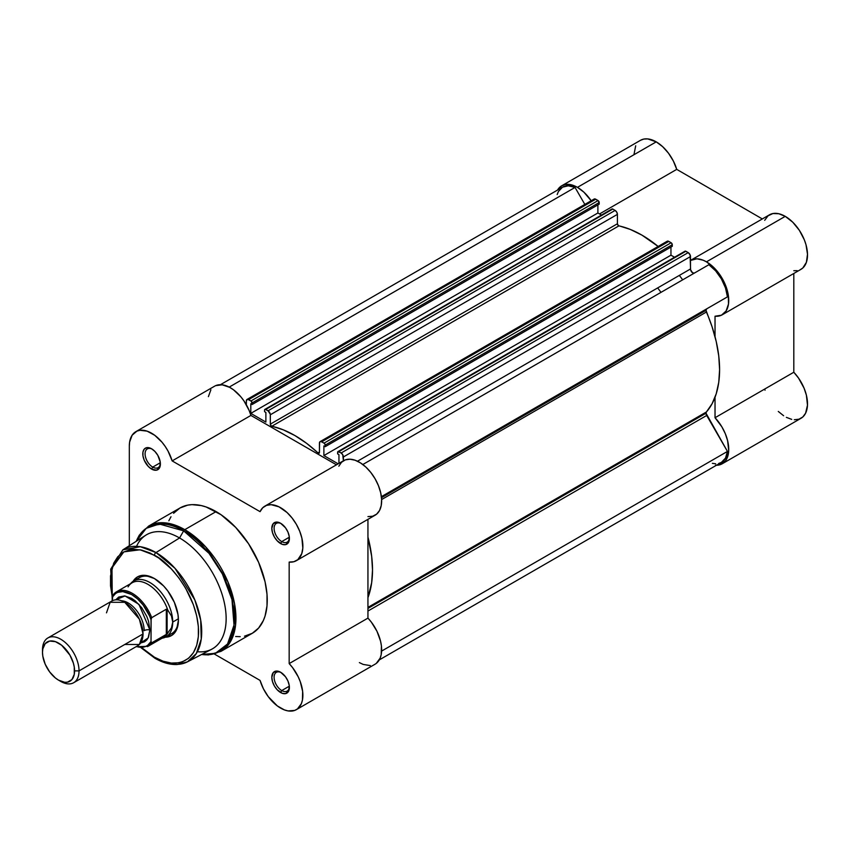 <?xml version="1.0" encoding="UTF-8"?>
<svg xmlns="http://www.w3.org/2000/svg" width="850" height="850" viewBox="0 0 850 850"><rect width="100%" height="100%" fill="white"/><g stroke="black" fill="none" stroke-linecap="round" stroke-linejoin="round"><path stroke-width="1.27" d="M561.712 185.789A31.482 18.179 60 0 0 557.536 190.06L561.754 185.768L565.122 184.535L573.123 185.343L577.447 187.351L656.232 141.865A31.482 18.179 -120 0 1 676.727 169.373L599.537 213.945L676.727 169.373L762.322 218.939L676.727 169.373L673.349 161.032L668.525 153.244L662.649 146.667L656.232 141.865A31.482 18.179 -120 0 0 640.486 140.314L561.712 185.789A31.482 18.179 60 0 1 577.447 187.351L656.232 141.865L647.742 138.911L643.896 139.049L640.528 140.282M800.222 269.726L802.814 267.994L806.395 262.299L807.5 254.256L806.013 244.779L804.334 239.849L799.361 230.329L792.742 222.179L785.241 216.357A31.482 18.179 -120 0 0 769.505 214.795L690.721 260.281A31.482 18.179 60 0 1 706.467 261.842L785.241 216.357L778.791 213.732L772.894 213.541L768.06 215.804L764.692 220.309M722.213 314.808A31.482 18.179 60 0 1 715.031 316.221L721.448 315.212L726.112 310.973L728.492 304.002L728.301 295.109L725.549 285.334L720.577 275.814L713.957 267.665L706.467 261.842A31.482 18.179 60 0 1 727.037 289.584A31.482 18.179 60 0 1 722.213 314.808L800.987 269.333A31.482 18.179 -120 0 0 805.811 244.099A31.482 18.179 -120 0 0 785.241 216.357L706.467 261.842L703.205 260.227L696.957 258.814L690.487 260.419A31.482 18.179 60 0 1 690.721 260.281M682.678 279.841A101.724 58.724 -120 0 0 679.331 275.4M657.645 287.927A101.724 58.724 60 0 1 660.992 292.358M764.692 389.056L765.053 390.203M778.281 411.442L783.626 415.746M786.356 417.35L791.722 419.369M794.272 419.751L798.947 419.209L802.793 416.989L805.598 413.206L807.479 405.152L806.395 395.207L804.068 388.184L798.543 378.091L793.804 372.247L793.804 273.477L793.804 372.247L715.031 417.733L721.841 426.806L725.294 433.67L727.611 440.693L728.705 450.638L727.77 456.291L725.56 460.764L720.162 464.695L715.498 465.226M793.804 270.736L797.194 270.651M635.694 145.786L633.972 154.583M577.447 187.351L583.876 192.153L591.175 200.749A31.482 18.179 60 0 0 577.447 187.351M715.031 316.221L715.031 336.685L715.031 316.221M722.213 463.781L800.987 418.306A31.482 18.179 -120 0 0 793.804 372.247L715.031 417.733L715.031 397.269L715.031 417.733A31.482 18.179 60 0 1 722.213 463.781A31.482 18.179 60 0 1 716.423 465.258M379.302 659.898L721.406 462.389A29.867 17.244 -120 0 0 727.451 451.424L381.618 651.089L727.451 451.424L706.69 415.469A3.23 1.859 -120 0 1 706.021 413.217L706.414 411.974A109.799 63.389 -120 0 0 706.414 312.024A3.23 1.859 -120 0 1 706.021 310.335L381.501 497.696L706.021 310.335L706.69 308.858L727.451 296.873L381.384 496.666L727.451 296.873A29.867 17.244 -120 0 0 708.879 264.711L362.812 464.514L708.879 264.711L715.657 270.884L721.406 278.917L725.486 287.916L727.451 296.873L381.384 496.666L706.69 308.858A3.23 1.859 -120 0 0 706.021 310.335L712.088 326.804L716.231 341.551L718.749 355.916L719.599 369.612L718.749 382.33L716.231 393.784L712.088 403.739L706.414 411.974L367.944 607.389L706.414 411.974A3.23 1.859 -120 0 0 706.021 413.217L367.944 608.409L706.021 413.217L727.451 451.424L725.486 458.108L721.406 462.389L718.696 463.462M715.657 463.781L712.353 463.335M557.164 194.554L558.429 191.473L562.519 187.191L568.268 185.799L575.036 187.436L584.832 204.404L575.036 187.436A29.867 17.244 -120 0 0 562.519 187.191L220.416 384.699M593.821 199.293L595.276 199.006L598.496 200.919L599.197 204.127L599.197 202.544L252.121 402.932L252.121 404.515L250.803 403.75L250.803 413.376L265.88 422.078L265.88 412.452L264.562 411.697L264.648 409.658L265.274 409.307L268.048 410.805L270.289 414.226L270.332 424.139L271.288 425.999L283.209 429.813L294.876 435.529L306.542 443.275L318.474 453.241L319.43 452.487L319.6 442.202L320.832 441.49L324.052 443.137L325.104 444.561L325.189 446.696L323.882 445.942L323.882 455.568L338.172 463.824L323.882 455.568L670.958 255.181L674.539 257.242L670.958 255.181L670.958 247.074L670.958 255.181L323.882 455.568L323.882 445.942L325.189 446.696L672.276 246.309L672.276 244.736L672.276 246.309L325.189 446.696L325.189 445.113L672.276 244.736L325.189 445.113A1.615 0.935 60 0 0 324.052 443.137L321.704 441.788L668.791 241.4L671.564 243.111L672.276 244.736A1.615 0.935 -120 0 0 671.128 242.749L324.052 443.137L671.128 242.749L668.791 241.4A3.23 1.859 -120 0 0 667.176 241.241L668.791 241.4L321.704 441.788A3.23 1.859 60 0 0 320.089 441.628A3.23 1.859 60 0 0 319.43 443.105L319.43 452.487A1.615 0.935 60 0 1 319.09 453.231A1.615 0.935 60 0 1 317.942 452.891L319.43 452.041L317.942 452.891A109.799 63.389 60 0 0 271.809 426.254A1.615 0.935 60 0 1 270.332 424.139L270.332 414.768L617.408 214.381L617.408 223.762L618.364 225.611L630.296 229.426L641.963 235.142L658.144 246.458A109.799 63.389 -120 0 0 618.896 225.877L271.809 426.254L618.896 225.877A1.615 0.935 -120 0 1 617.408 223.762L270.332 424.139L617.408 223.762L617.408 214.381A3.23 1.859 -120 0 0 615.124 210.417L616.739 212.128L617.408 214.381L270.332 414.768A3.23 1.859 60 0 0 268.048 410.805L265.71 409.456L612.786 209.068L615.124 210.417L268.048 410.805L615.124 210.417L612.786 209.068A1.615 0.935 -120 0 0 611.979 208.994L265.71 409.456A1.615 0.935 60 0 0 264.902 409.381L611.734 209.281M597.89 204.882L597.89 212.989L601.471 215.061L597.89 212.989L597.89 204.882M666.549 242.229L667.176 241.241L320.089 441.628M684.803 251.462L685.419 251.101L688.202 252.609L690.094 254.873L690.582 269.79L692.537 272.776L694.376 273.084M247.021 399.447L594.107 199.059A3.23 1.859 -120 0 1 595.722 199.219L248.636 399.606L595.722 199.219L598.06 200.568L250.984 400.956L248.636 399.606A3.23 1.859 60 0 0 247.021 399.447A3.23 1.859 60 0 0 246.351 400.924L246.351 404.781L246.404 400.435L247.764 399.298L251.419 401.306L252.121 404.515L599.197 204.127L252.121 404.515L250.803 403.75L250.803 413.376L597.89 212.989L250.803 413.376L265.88 422.078L265.88 412.452L264.562 411.697L264.562 410.114A1.615 0.935 60 0 1 264.902 409.381M337.971 451.562L685.047 251.175A1.615 0.935 -120 0 1 685.854 251.26L338.778 451.647L685.854 251.26L688.202 252.609L341.116 452.997L338.778 451.647A1.615 0.935 60 0 0 337.971 451.562A1.615 0.935 60 0 0 337.631 452.306L337.631 453.889L338.948 454.644L338.948 463.377L338.948 454.644L337.631 453.889L337.971 451.562L341.116 452.997L342.731 454.697L343.4 460.806L343.4 456.949L690.487 256.562L690.487 268.972L357.489 461.221L690.487 268.972A3.23 1.859 -120 0 0 691.879 272.202A3.23 1.859 -120 0 0 694.365 273.094M367.944 537.062L371.663 556.304L372.513 569.999L371.663 582.718L367.944 597.656A109.799 63.389 60 0 0 367.944 537.062M229.202 387.101L575.036 187.436L229.202 387.101M706.69 415.469L367.944 611.044L706.69 415.469M706.414 312.024L381.618 499.545L706.414 312.024M343.4 456.949L690.487 256.562A3.23 1.859 -120 0 0 688.202 252.609L341.116 452.997A3.23 1.859 60 0 1 343.4 456.949M252.121 402.932L599.197 202.544A1.615 0.935 -120 0 0 598.06 200.568L250.984 400.956A1.615 0.935 60 0 1 252.121 402.932M281.201 672.594A10.816 6.247 -120 0 0 274.104 677.631A10.816 6.247 -120 0 0 281.743 690.561L280.606 692.537A12.431 7.183 60 0 1 271.819 677.312A12.431 7.183 60 0 1 280.606 672.233L277.238 671.064L273.296 672.531L271.819 677.312L272.489 681.583L274.391 685.971L277.238 689.817L282.317 693.334L285.494 693.643L288.724 690.954L289.234 685.387L287.916 680.967L285.494 676.759L280.606 672.233A12.431 7.183 60 0 1 289.393 687.459A12.431 7.183 60 0 1 280.606 692.537L281.743 690.561A10.816 6.247 60 0 1 274.678 681.031A10.816 6.247 60 0 1 276.335 672.361A10.816 6.247 60 0 1 281.201 672.594M281.201 523.621A10.816 6.247 -120 0 0 274.104 528.658A10.816 6.247 -120 0 0 281.743 541.588L280.606 543.564A12.431 7.183 60 0 1 271.819 528.339A12.431 7.183 60 0 1 280.606 523.26L277.238 522.091L273.296 523.558L271.819 528.339L272.489 532.61L274.391 536.998L277.238 540.844L282.317 544.361L285.494 544.669L288.724 541.981L289.234 536.414L287.916 531.994L285.494 527.797L280.606 523.26A12.431 7.183 60 0 1 289.393 538.486A12.431 7.183 60 0 1 280.606 543.564L281.743 541.588A10.816 6.247 60 0 1 274.678 532.058A10.816 6.247 60 0 1 276.335 523.388A10.816 6.247 60 0 1 281.201 523.621M152.182 449.14A10.816 6.247 -120 0 0 145.095 454.176A10.816 6.247 -120 0 0 152.734 467.096L151.597 469.083A12.431 7.183 60 0 1 142.8 453.847A12.431 7.183 60 0 1 151.597 448.779L146.71 447.663L144.288 449.066L142.97 451.966L142.97 455.929L144.288 460.349L148.229 466.363L151.597 469.083L156.474 470.188L159.715 467.5L160.214 461.922L157.813 455.334L154.955 451.488L151.597 448.779A12.431 7.183 60 0 1 160.384 464.004A12.431 7.183 60 0 1 151.597 469.083L152.734 467.096A10.816 6.247 60 0 1 145.669 457.566A10.816 6.247 60 0 1 147.326 448.896A10.816 6.247 60 0 1 152.182 449.14M139.442 577.628A32.289 18.647 60 0 1 155.029 578.903A32.289 18.647 -120 0 0 136.839 579.711M133.11 581.315A33.904 19.571 60 0 1 154.445 578.563L145.276 575.376L141.132 575.546L137.498 576.884L133.099 581.315M187.478 661.821A64.664 37.336 60 0 1 155.986 658.155A2.263 1.307 -60 0 1 154.913 658.24C162.69 662.724 170.138 664.817 177.236 664.519L187.478 661.821L211.65 649.273A65.875 38.037 -120 0 0 222.827 596.785A65.875 38.037 -120 0 0 179.562 537.965L155.986 552.564A64.664 37.336 60 0 1 198.454 610.3A64.664 37.336 60 0 1 187.478 661.821L196.308 653.544L201.238 639.051L200.685 620.032L194.831 599.93L174.983 568.299L155.986 552.564A2.263 1.307 120 0 0 154.445 555.294C167.354 560.702 197.976 593.661 198.571 631.731C197.976 669.099 167.354 666.708 154.445 657.209A2.263 1.307 120 0 0 154.913 658.24A2.263 1.307 -60 0 1 154.445 657.209L141.642 647.615M244.513 636.172L252.269 633.303A72.335 41.767 -120 0 0 263.351 575.333A72.335 41.767 -120 0 0 216.102 511.594L184.79 529.667A72.335 41.767 60 0 1 232.05 593.406A72.335 41.767 60 0 1 220.958 651.376L230.488 641.654L235.567 625.186L234.579 603.946L227.864 581.729L205.796 546.996L184.79 529.667A2.263 1.307 120 0 0 183.664 530.857L209.004 553.329L222.36 573.941L231.976 599.579L234.026 625.048L227.556 643.971L215.422 653.321L201.62 654.479A71.676 41.384 -120 0 0 233.516 607.622A71.676 41.384 -120 0 0 183.664 530.857L179.562 537.965A65.875 38.037 60 0 1 225.25 607.654A65.875 38.037 60 0 1 197.359 651.727M280.606 708.093A31.482 18.179 60 0 1 260.058 680.404L214.391 654.043L260.058 680.404L263.415 688.798L268.26 696.649L277.344 705.936L284.41 709.909L288.097 710.919L294.716 710.419L297.457 708.921L301.368 703.651L302.441 700.028L302.632 691.358L300.263 681.647L298.18 676.749L292.559 667.59L289.17 663.595L367.944 618.12L367.944 519.339L367.944 618.12L289.17 663.595A31.482 18.179 60 0 1 296.353 709.654A31.482 18.179 60 0 1 280.606 708.093M289.329 537.211L281.743 541.588L289.329 537.211M160.321 462.719L152.734 467.096L160.321 462.719M289.329 686.184L281.743 690.561L289.329 686.184M367.944 516.609L372.683 516.226L376.614 514.154L379.525 510.521L381.225 505.527L381.618 499.481L380.683 492.756L378.473 485.733L375.126 478.837L370.834 472.494L365.861 467.075L360.496 462.899L355.066 460.222L349.892 459.191L345.291 459.892L341.53 462.272L338.831 466.183M135.851 431.662L214.625 386.176A31.482 18.179 -120 0 1 250.92 415.427L172.146 460.902A31.482 18.179 60 0 0 135.851 431.662A31.482 18.179 60 0 0 129.327 446.367L129.327 545.711L129.327 446.367L129.614 442.117L132.122 435.221L136.914 431.131L139.995 430.291L147.103 431.152L154.742 435.296L161.999 442.212L165.219 446.473L168.045 451.095L172.146 460.902L250.92 415.427L336.462 464.812L250.92 415.427L249.146 410.476L244.003 400.987L240.784 396.727L233.516 389.81L229.691 387.356L222.211 384.816L215.688 385.645M210.896 389.746L208.399 396.631M359.38 662.607L363.184 664.424L370.356 665.603M376.231 663.436L380.152 658.166L381.214 654.553L381.416 645.883L380.534 641.081L376.964 631.263L371.333 622.104L367.944 618.12A31.482 18.179 -120 0 1 375.126 664.169L296.353 709.654M172.146 460.902L260.058 511.658L262.746 507.748L266.507 505.378L271.118 504.677L278.991 506.834L287.077 512.55L292.06 517.979L296.353 524.322L299.699 531.218L301.909 538.231L302.812 548.101L301.75 553.658L297.84 559.64L293.898 561.712L289.17 562.084L289.17 663.595L289.17 562.084A31.482 18.179 60 0 0 296.353 560.681A31.482 18.179 60 0 0 296.353 524.322A31.482 18.179 60 0 0 264.86 506.143A31.482 18.179 60 0 0 260.058 511.658L172.146 460.902M201.514 654.532L208.462 654.925L220.958 651.376L252.269 633.303L258.634 628.023L263.351 620.543L265.051 616.059L267.006 605.838L267.006 594.256L265.051 581.772L258.634 562.392L248.551 543.734L235.673 527.393L221.117 514.771L206.125 506.972L201.248 505.569L191.994 504.645L187.68 505.144L179.934 508.013L173.57 513.294M170.988 516.768L168.842 520.774M235.673 636.523L240.21 636.661M168.629 634.769A32.289 18.647 -120 0 0 178.415 619.427A32.289 18.647 60 0 1 171.732 633.558M136.17 541.344L139.294 535.149L148.623 526.086A72.335 41.767 60 0 1 184.79 529.667L216.102 511.594A72.335 41.767 -120 0 0 179.934 508.013L148.623 526.086L167.748 523.207L184.79 529.667A2.263 1.307 -60 0 0 183.664 530.857A71.676 41.384 -120 0 0 136.276 541.28L146.211 528.339L159.258 524.004L183.664 530.857L179.562 537.965A65.875 38.037 -120 0 0 145.786 535.202L122.836 549.854A64.664 37.336 60 0 1 155.986 552.564L179.562 537.965A65.875 38.037 60 0 0 136.521 546.348M155.986 658.155A64.664 37.336 60 0 1 154.445 657.241L155.986 658.155M112.2 598.666L110.713 569.139L122.836 549.854L140.314 546.709L155.986 552.564A2.263 1.307 -60 0 0 154.445 555.294L140.048 549.769L123.845 551.873L111.977 567.917L112.243 596.753L110.532 585.894L110.532 575.907L113.677 563.21L117.757 556.761L123.239 552.202L129.933 549.727L133.641 549.302L141.642 550.099L150.121 553.042L158.769 558.036L171.339 568.926L178.968 578.043L185.651 588.232L193.364 604.701L196.679 615.836L198.358 626.609L198.358 636.597L196.679 645.426L193.364 652.736L188.562 658.272L182.442 661.799L178.968 662.777L171.339 663.074L163.051 661.194L154.445 657.209L141.907 647.87M165.367 637.202L171.403 635.619L174.377 633.144L176.598 629.638L178.426 620.096L177.958 614.423L174.377 602.384L167.769 590.92L163.625 585.969L154.445 578.563A33.904 19.571 60 0 1 178.426 620.096A33.904 19.571 60 0 1 165.367 637.202M289.382 686.768A10.816 6.247 60 0 1 287.162 691.093A10.816 6.247 60 0 1 281.743 690.561A10.816 6.247 -120 0 0 289.382 686.768M160.363 463.314A10.816 6.247 60 0 1 158.143 467.638A10.816 6.247 60 0 1 152.734 467.096A10.816 6.247 -120 0 0 160.363 463.314M289.382 537.795A10.816 6.247 60 0 1 287.162 542.119A10.816 6.247 60 0 1 281.743 541.588A10.816 6.247 -120 0 0 289.382 537.795M296.353 560.681L375.126 515.196A31.482 18.179 -120 0 0 375.126 478.837A31.482 18.179 -120 0 0 343.644 460.668L264.86 506.143M124.759 644.481L139.379 644.481L143.034 633.941L139.379 619.172L124.759 602.299L110.149 602.299L106.494 612.839M121.614 600.791A22.61 13.047 60 0 1 144.171 630.636A22.61 13.047 -120 0 0 127.532 602.586M73.684 682.709L137.679 645.766A25.829 14.917 -120 0 0 143.034 633.941L79.039 670.884A25.829 14.917 60 0 1 73.684 682.709A25.829 14.917 60 0 1 59.617 680.722M58.544 680.149L60.764 681.434A25.829 14.917 -120 0 0 79.039 670.884L74.588 670.884A22.684 13.101 60 0 1 58.544 680.149A22.684 13.101 60 0 1 42.5 652.354L42.5 649.793L42.5 652.354L42.808 648.922L45.199 643.631L49.629 641.07L55.409 641.644L61.678 645.256L69.891 655.074L73.366 663.085L74.279 667.091L74.279 674.316L71.878 679.617L67.458 682.168L64.685 682.284L58.544 680.149L55.409 677.981L49.629 671.883L45.199 664.211L42.808 656.147L42.5 652.354A22.684 13.101 60 0 1 58.544 643.099A22.684 13.101 60 0 1 74.588 670.884L79.039 670.884A25.829 14.917 -120 0 0 60.764 639.242A25.829 14.917 -120 0 0 42.5 649.793A25.829 14.917 60 0 1 47.855 637.968A25.829 14.917 60 0 1 67.756 644.884A25.829 14.917 60 0 1 79.039 670.884L143.034 633.941A25.829 14.917 -120 0 0 131.75 607.941A25.829 14.917 -120 0 0 111.849 601.014L47.855 637.968M115.738 599.834L125.035 595.956L138.933 604.339L149.876 629.977A5.249 3.028 0 0 0 144.171 630.636A5.249 3.028 180 0 1 149.876 629.977L148.495 621.106L146.806 616.484L141.759 607.75L135.182 600.801L131.612 598.336L124.621 595.914L118.692 597.061L115.738 599.834M128.074 586.883A31.482 18.179 60 0 1 129.285 585.183A31.482 18.179 60 0 1 149.239 585.151A31.482 18.179 60 0 1 167.833 610.141L171.466 616.006L172.72 622.072L178.394 618.789L172.72 622.072A32.289 18.647 60 0 1 166.026 636.852A32.289 18.647 60 0 1 162.031 638.222L162.414 638.159A32.289 18.647 -120 0 0 172.72 622.072L171.466 616.006L167.121 609.121L167.121 633.834L171.466 627.874L172.72 622.072L171.466 627.874L167.121 633.834L167.121 609.121L166.324 609.216L166.324 634.398L167.121 633.834L166.324 634.398L166.324 609.216L151.587 617.748M112.891 595.244A31.482 18.179 60 0 1 116.556 591.77A31.482 18.179 60 0 1 151.704 617.653A31.482 18.179 -120 0 0 117.13 591.462A31.482 18.179 -120 0 0 112.891 595.244L112.2 600.822L112.2 597.338L115.558 593.513L117.725 592.344L122.825 591.6L131.612 594.522L137.572 598.921L143.066 604.924L149.515 615.867L151.024 619.756L151.024 641.527L147.666 645.352L145.499 646.521L140.399 647.264L136.404 646.499A30.515 17.616 60 0 0 151.024 641.527L151.704 642.834L166.324 634.398L151.704 642.834A31.482 18.179 60 0 1 148.038 646.308L163.636 637.309A31.482 18.179 -120 0 0 167.833 632.974A31.482 18.179 60 0 1 160.108 638.584M140.643 642.982L144.532 641.803L146.806 639.923L148.495 637.245L149.876 629.977L148.113 638.01L140.643 642.982M151.13 618.726L151.024 641.782L151.704 642.834A31.482 18.179 -120 0 1 147.464 646.616M172.72 622.072A32.289 18.647 -120 0 0 156.421 587.403A32.289 18.647 -120 0 0 130.794 583.398L130.539 583.706A32.289 18.647 60 0 1 133.737 580.922A32.289 18.647 60 0 1 158.621 589.571A32.289 18.647 60 0 1 172.72 622.072M112.519 595.701L112.2 597.338A30.515 17.616 60 0 1 131.612 594.522A30.515 17.616 60 0 1 151.024 619.756L151.704 617.653L166.324 609.216L167.833 610.141A31.482 18.179 -120 0 0 132.143 582.771L116.556 591.77L112.646 595.489M143.469 575.301L133.737 580.922M175.759 631.231L166.026 636.852M154.913 658.24L141.153 647.849M135.979 646.744L148.038 646.308"/></g></svg>
